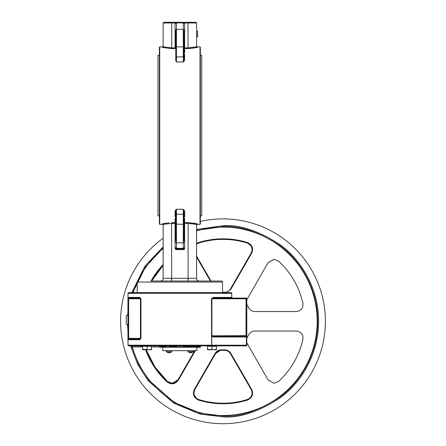 <?xml version="1.0" encoding="UTF-8"?>
<svg xmlns="http://www.w3.org/2000/svg" width="446" height="446" viewBox="0 0 446 446"><rect width="100%" height="100%" fill="white"/><g stroke="black" fill="none" stroke-linecap="round" stroke-linejoin="round"><path stroke-width="0.67" d="M224.238 349.826L224.555 350.283L224.26 350.288A29.012 29.012 90 0 1 221.74 350.288L221.757 349.826A28.55 28.55 -90 0 0 224.238 349.826C227.148 349.798 229.372 351.019 230.922 353.483L251.661 389.386C253.668 394.253 252.274 397.815 247.48 400.062L247.318 399.532A81.919 81.919 90 0 1 198.693 399.532C195.666 398.395 194.066 396.221 193.893 393.01L194.807 389.598L193.893 393.01L194.066 394.543M163.141 238.225A102.396 102.396 -90 0 0 223 423.7A102.396 102.396 -90 0 0 325.396 321.304A102.396 102.396 -90 0 0 200.343 221.439M224.522 350.283L224.26 350.288A29.012 29.012 90 0 1 223 350.316L224.26 350.288C226.964 350.272 229.032 351.403 230.47 353.695L251.198 389.598C253.066 394.13 251.773 397.436 247.318 399.532L247.318 399.532C239.396 401.985 231.296 403.212 223.006 403.223A81.919 81.919 -90 0 1 198.693 399.532L198.693 399.532A81.919 81.919 -90 0 0 223.006 403.223C214.716 403.212 206.609 401.985 198.693 399.532L196.959 398.713M196.714 244.062L198.693 243.076A81.919 81.919 90 0 1 247.318 243.076C251.767 245.155 253.06 248.467 251.198 253.005L230.47 288.908C229.043 291.193 226.969 292.331 224.26 292.314L224.332 292.32M222.994 415.51A94.206 94.206 90 0 1 132.049 345.879A94.206 94.206 -90 0 0 222.994 415.51A94.206 94.206 90 0 0 317.201 321.304A94.206 94.206 90 0 1 222.994 415.51M133.259 292.632A94.206 94.206 90 0 1 137.201 282.39A94.206 94.206 -90 0 0 133.259 292.632M137.786 281.125A94.206 94.206 90 0 1 163.141 248.556A94.206 94.206 -90 0 0 137.786 281.125M196.591 230.872A94.206 94.206 90 0 1 222.994 227.098A94.206 94.206 -90 0 0 196.591 230.872M231.747 297.41L231.747 293.312L231.067 292.632A0.68 0.68 90 0 1 231.747 293.312L127.985 293.312L127.985 297.41L139.815 297.41L140.964 298.775L140.964 338.369L139.815 339.735L127.985 339.735L127.985 345.193L211.633 345.193L211.488 298.775L213.166 297.41L231.747 297.41L232.427 298.09M128.665 292.632A0.68 0.68 -90 0 0 127.985 293.312L128.665 292.632L231.067 292.632M213.166 297.41A0.68 0.44 90 0 0 213.606 298.09L211.906 298.775L211.906 335.832L246.75 335.637L246.398 336.825A0.68 0.301 60.6 0 1 246.398 336.234L246.75 335.637L246.75 345.193L246.398 345.193A0.68 0.334 -90 0 1 246.064 345.879A0.68 0.68 -90 0 0 246.75 345.193L246.783 345.193A0.68 0.68 90 0 1 246.103 345.879L201.029 345.879A0.68 0.68 -90 0 0 200.343 346.559L182.988 346.559M166.414 351.911L171.771 351.71L166.313 351.71L168.237 352.697A4.421 3.975 90 0 0 168.354 352.719L168.359 352.658M188.056 351.911L193.419 351.71L187.956 351.71L189.885 352.697A4.421 3.975 90 0 0 190.002 352.719L190.007 352.658M273.961 383.281L268.052 379.869L246.783 342.801L268.052 379.869L273.961 383.281L278.594 381.469A81.919 81.919 90 0 0 302.906 339.361C303.325 334.455 301.106 331.679 296.25 331.032L254.789 331.032C252.09 331.127 250.072 332.354 248.734 334.701C250.067 332.354 252.085 331.127 254.789 331.032M246.783 338.308L247.474 336.886A29.012 29.012 -90 0 0 248.734 334.701A29.012 29.012 90 0 1 247.469 336.886L246.783 338.302M246.8 299.757L268.052 262.733L273.961 259.321L278.594 261.133A81.919 81.919 90 0 1 302.906 303.241C303.33 308.141 301.111 310.918 296.25 311.576L254.789 311.576C252.096 311.481 250.078 310.254 248.734 307.902A29.012 29.012 -90 0 0 247.474 305.716L246.8 304.35L247.474 305.716A29.012 29.012 90 0 1 248.734 307.902L248.734 307.902C250.078 310.254 252.096 311.481 254.789 311.576M246.8 299.751L268.052 262.733L273.827 259.321M210.4 281.025L196.591 257.108M196.591 243.471L198.526 242.54A82.477 82.477 90 0 1 247.48 242.54C252.269 244.782 253.662 248.338 251.661 253.216L230.922 289.12L226.072 292.632M247.48 242.54L247.318 243.076C239.396 240.623 231.296 239.39 223.006 239.385A81.919 81.919 -90 0 0 198.693 243.076L198.392 243.176L198.526 242.54M159.384 346.899L159.384 347.244L200.343 347.244L200.343 346.559L201.029 345.879M127.952 315.5L126.257 315.5L126.251 319.938L126.257 324.376L127.952 324.376M162.801 347.244L162.801 350.656L196.931 350.656L196.931 347.244M159.384 55.343L157.984 55.343L157.984 215.903L159.384 215.903M200.343 55.343L201.743 55.343L201.743 215.903L200.343 215.903M159.384 135.623L159.384 47.215L159.729 46.875L159.729 224.36L159.384 224.02L159.384 135.623M200.003 46.875L200.343 47.215L200.343 224.02L200.003 224.36L200.003 46.875L197.271 46.875L197.271 47.482L188.145 48.575L188.056 47.906L187.967 22.3L195.905 22.3L196.558 22.768M175.769 241.074L175.769 212.636M183.964 212.636L183.964 241.074M200.728 281.025L199.323 281.025C197.678 280.88 196.77 279.971 196.591 278.293L196.591 224.422L188.056 223.34L184.644 223.34L184.644 248.26L183.964 248.26A0.68 0.68 0 0 1 183.278 248.94L183.278 214.203L183.964 214.465L183.964 211.582L183.278 209.235L183.964 211.582A0.68 0.58 180 0 1 184.644 211.003L184.644 216.477L183.964 217.609L184.644 218.891L183.964 217.609L184.365 217.13M183.964 30.166L183.964 58.61M183.735 61.604L184.644 60.238L183.278 62.005L176.454 62.005L175.769 60.689L175.769 30.4M200.003 224.36L199.49 224.366L200.126 224.243M151.495 281.025L221.506 281.025A1.026 1.026 0 0 1 222.532 282.05L222.532 292.632M138.221 281.025A1.026 1.026 0 0 0 137.201 282.05L137.201 292.632M175.769 219.532A0.68 0.641 0 0 0 175.088 218.891L175.769 217.609L175.088 216.477A0.68 0.624 180 0 1 175.769 217.096L175.769 211.582A0.68 0.58 180 0 0 175.088 211.003L176.454 209.235L175.769 211.582M183.278 209.235L183.278 214.203L176.454 214.203L176.454 209.235L183.278 209.235L184.644 211.003M183.964 219.532A0.68 0.641 -0 0 1 184.644 218.891L184.644 222.665L188.145 222.665L197.271 223.758L196.591 224.422M195.543 223.446L193.397 223.134M175.997 209.637L175.088 211.003L175.088 216.477M175.769 217.609L175.339 218.111A0.68 0.613 37 0 1 175.769 218.311M183.964 247.692A0.68 0.663 180 0 1 183.278 248.355L176.454 248.355L176.454 248.94L183.278 248.94L183.278 249.626A1.366 1.366 0 0 0 184.644 248.26A1.366 1.366 0 0 1 183.278 249.626L176.454 249.626A1.366 1.366 0 0 1 175.088 248.26L175.088 223.34L171.671 223.34L163.141 224.422L162.455 223.758L168.95 222.855M166.319 223.139L164.223 223.44M188.056 47.9L196.591 46.824L196.591 22.98L184.644 22.98L184.644 47.906L188.056 47.906M183.964 53.632L184.393 53.13L183.964 53.632L184.644 54.769A0.68 0.624 -0 0 1 183.964 54.144L183.964 54.15M190.91 48.374L193.402 48.101M183.964 51.708A0.68 0.641 180 0 0 184.644 52.349L184.393 53.13A0.68 0.613 -143 0 1 183.964 52.929M175.769 48.597L171.582 48.575L162.455 47.482L162.455 46.875L159.729 46.875M188.145 222.665L188.067 278.94M175.088 218.891L175.088 223.34L175.769 223.34A0.68 0.669 0 0 0 175.088 222.665L171.582 222.665L171.665 278.94M163.141 224.422L163.141 278.293L196.591 278.293M221.506 281.025L208.237 281.025M171.515 280.567L171.325 281.025L159.005 281.025M188.084 279.341L188.128 279.943M188.218 280.567L188.056 278.293M171.643 279.341L171.599 279.943M171.325 281.025L171.671 278.293M160.409 281.025C162.049 280.88 162.963 279.971 163.141 278.293M184.644 54.769L184.644 60.238A0.68 0.58 0 0 1 183.964 59.658L183.278 62.005L183.278 22.3A0.68 0.68 0 0 1 183.964 22.98A0.68 0.68 0 0 0 183.278 22.3A0.68 0.68 0 0 1 183.964 22.98A0.68 0.68 0 0 0 183.278 22.3L171.766 22.3L175.088 22.3L175.088 22.98L163.141 22.98L163.141 46.824L171.671 47.9L171.766 22.3L163.821 22.3L163.164 22.807M183.964 22.98A0.68 0.68 0 0 0 183.278 22.3A0.68 0.68 0 0 1 183.964 22.98L184.644 22.98L184.644 22.3L187.967 22.3M171.671 47.9L171.582 48.575M175.769 229.595L175.769 226.15M183.964 29.932L183.278 29.33L176.454 29.33L176.454 62.005M183.964 46.869L175.769 46.869M175.769 54.15L175.769 56.781L176.454 57.038L183.964 56.781M163.141 46.824L162.455 47.482M171.671 47.906L175.088 47.906L175.757 48.575M183.964 23.549A0.68 0.663 180 0 0 183.278 22.885L176.454 22.885L176.454 22.3A0.68 0.68 0 0 0 175.769 22.98L175.088 22.98L175.088 47.906M175.769 29.932L176.454 29.33L176.454 22.885A0.68 0.663 180 0 0 175.769 23.549M197.271 47.482L196.591 46.824M188.145 48.575L184.644 48.575L184.644 47.906L183.964 47.906A0.68 0.669 180 0 0 184.644 48.575L184.644 52.349M183.964 217.096A0.68 0.624 180 0 1 184.644 216.477M184.644 222.665A0.68 0.669 0 0 0 183.964 223.34L184.644 223.34L184.644 222.665M176.454 248.94A0.68 0.68 0 0 1 175.769 248.26L175.088 248.26A1.366 1.366 0 0 0 176.454 249.626L176.454 248.94M196.591 36.706L197.617 36.706L197.617 31.103L196.591 31.103M197.617 33.902L196.591 33.902M197.617 36.132L196.591 36.132M191.256 352.557L190.308 352.719A4.421 3.975 -90 0 1 189.622 352.546L189.316 352.546A4.421 3.975 90 0 0 189.885 352.697M169.614 352.557L168.666 352.719A4.421 3.975 -90 0 1 167.98 352.546L167.668 352.546A4.421 3.975 90 0 0 168.237 352.697M191.262 352.719L191.373 352.719A4.421 3.975 -90 0 0 191.49 352.697L193.319 351.911M169.619 352.719L169.731 352.719A4.421 3.975 -90 0 0 169.848 352.697L171.671 351.911M192.059 352.546A4.421 3.975 -90 0 1 191.49 352.697M170.417 352.546A4.421 3.975 -90 0 1 169.848 352.697M191.066 352.719L190.749 352.675M169.424 352.719L169.101 352.675M190.414 352.546L190.743 352.719M168.766 352.546L169.101 352.719M216.41 349.753L216.41 349.357L216.41 349.753M216.36 349.357L216.36 346.286L216.366 349.357L214.141 349.753L207.485 349.357L207.49 349.753L216.36 349.753L216.36 349.357L216.36 349.753M151.506 349.357L151.506 346.286L151.512 349.357L149.287 349.753L142.631 349.357L142.636 349.753L151.506 349.753L151.506 349.357L151.506 349.753M151.562 349.753L151.562 349.357L151.562 349.753M176.672 345.879L176.672 346.899L179.85 346.899M216.41 345.879L216.416 349.357L216.41 346.286L211.922 346.286L211.922 349.357M207.485 349.357L207.485 346.286L211.922 346.286M142.631 349.357L142.631 346.286L151.512 346.286L151.506 345.879M147.069 349.357L147.069 346.286M151.562 346.899L151.562 349.357L151.562 346.899M127.985 345.193L128.665 345.879L132.479 345.879L132.479 346.899L137.346 346.899L137.346 345.879L138.143 345.879L138.143 346.899L141.973 346.899L141.973 345.879M179.866 345.879L179.866 346.899L182.988 346.899L182.988 345.879M177.391 346.899L178.907 346.899M160.538 345.879L160.538 346.899L154.706 346.899L154.706 345.879L154.628 346.899L151.512 346.899M169.391 346.899L169.391 345.879L169.391 346.899L166.235 346.899L166.235 345.879M129.123 297.895L128.175 298.29L127.985 297.41L128.175 298.29L128.638 298.09A0.68 0.68 -90 0 0 127.952 298.775L127.952 338.369L127.952 298.775L129.323 297.41M129.323 339.735L129.123 339.25L127.985 339.055L128.654 339.049A0.68 0.68 90 0 1 127.952 338.369L128.638 339.049L139.286 339.049L140.451 338.369L127.952 338.369M212.881 335.637L212.881 336.195L214.27 336.323L246.398 336.234M211.488 336.089L211.906 335.832L212.881 336.195A0.68 0.318 -68.4 0 0 212.547 336.758L213.935 337.003A0.68 0.334 90 0 1 214.27 336.323M213.935 337.003L245.729 337.003A0.68 0.334 90 0 1 246.064 336.323L246.064 336.323A0.68 0.68 90 0 0 246.727 335.637L246.727 298.775L246.047 298.775L246.047 336.323M134.915 345.879L134.915 346.899M182.977 345.879L182.977 346.899L182.983 345.879M246.783 345.193L246.783 335.637L246.783 345.193L246.103 345.879L211.292 345.879L211.633 345.193L211.292 345.879L128.665 345.879L211.365 345.879M158.832 346.899L158.832 345.879M141.02 345.879L141.02 346.899M211.599 336.267L212.067 336.161A0.68 0.307 -62.9 0 0 211.889 336.49L211.633 336.306M140.964 338.369L140.451 338.369L140.451 298.775L139.286 298.09L128.693 298.09M140.964 298.775L128.638 298.775L128.638 298.09L139.286 298.09L128.638 298.09A0.68 0.68 -90 0 0 127.952 298.775L128.638 298.775L128.638 339.049L139.286 339.049A0.68 0.53 -90 0 1 139.815 339.735M127.985 339.055L127.98 338.436M129.123 339.25L128.654 339.049M211.488 298.775L246.047 298.775L246.047 298.09A0.68 0.68 90 0 1 246.727 298.775L246.8 298.775A0.68 0.68 -90 0 0 246.12 298.09L213.606 298.09M142.636 346.286L142.636 345.879L141.332 345.879M139.286 298.09A0.68 0.53 90 0 0 139.815 297.41M246.783 335.788A0.68 0.68 -90 0 0 246.8 335.637L246.783 335.788A0.68 0.68 -90 0 0 246.8 335.637L246.8 298.775A0.68 0.68 -90 0 0 246.12 298.09L246.8 298.775L246.783 335.637M222.994 227.098A94.206 94.206 90 0 1 317.201 321.304A94.206 94.206 90 0 0 222.994 227.098M224.555 292.325L224.26 292.314A29.012 29.012 90 0 0 223 292.292L223 292.292A29.012 29.012 90 0 1 224.26 292.314L224.243 292.632M223 292.292L222.532 292.292A29.012 29.012 90 0 1 223 292.292L223 292.292A29.012 29.012 90 0 1 224.26 292.314M247.48 400.062A82.477 82.477 90 0 1 198.526 400.062C193.737 397.826 192.343 394.264 194.345 389.386L215.078 353.483C216.617 351.024 218.847 349.803 221.757 349.826M215.078 353.483L215.53 353.695L220.151 350.405L215.53 353.695C216.957 351.409 219.031 350.272 221.74 350.288L221.762 349.725M221.394 350.283L221.74 350.288L221.394 350.283M197.366 347.244L196.931 347.997M195.398 350.656L178.372 380.165C175.155 384.335 171.375 384.904 167.033 381.882L167.412 381.469L167.796 381.798M178.372 380.165L177.954 379.869L194.818 350.656L177.954 379.869L172.067 383.281L167.412 381.469A81.919 81.919 90 0 1 146.182 349.753A81.919 81.919 -90 0 0 167.412 381.469L154.924 366.863L146.182 349.753M229.785 289.883L230.169 289.382M194.188 394.994L196.418 398.317L195.036 396.789L194.188 394.994M196.959 398.707L198.693 399.532L198.526 400.062M225.849 350.405L224.555 350.283M168.265 382.138L171.682 383.276L170.389 383.081M173.238 383.175L174.325 382.891M247.318 243.076L247.318 243.076C253.785 246.632 252.341 250.457 251.198 253.005L230.47 288.908C229.105 291.11 227.12 292.247 224.522 292.325M131.553 345.879L138.667 364.36L148.875 380.221L174.258 402.482L200.282 413.225L222.994 415.984C239.452 417.25 258.39 410.939 279.804 397.052C300.136 382.517 318.054 353.444 317.68 321.304C318.054 289.159 300.136 260.085 279.804 245.556C258.39 231.669 239.452 225.353 222.994 226.618L196.591 230.376M163.141 247.937L145.396 267.048L132.757 292.632M176.672 346.559L169.391 346.559M166.235 346.559L160.538 346.559M196.591 229.45L222.994 225.732C239.608 224.455 258.719 230.827 280.339 244.843C300.86 259.511 318.946 288.857 318.567 321.304C318.946 353.745 300.86 383.092 280.339 397.76C258.719 411.775 239.608 418.147 222.994 416.876L200.037 414.078L173.723 403.195L148.078 380.644L137.786 364.583L130.633 345.879M127.952 331.367L127.472 324.376M127.601 315.5L127.952 311.236M131.826 292.632L144.822 266.318L163.141 246.794M151.027 281.025A82.477 82.477 90 0 1 163.141 264.567M215.53 353.695L194.807 389.598L215.53 353.695L194.807 389.598L194.345 389.386M183.964 224.366L176.454 224.109L176.454 248.355A0.68 0.663 180 0 1 175.769 247.692M175.769 214.465L176.454 214.203L176.454 224.109L175.769 224.366M222.532 282.05L137.201 282.05M197.271 223.758L197.271 224.366L196.591 225.046M160.237 224.366L162.455 224.366L162.455 223.758M183.964 242.206A0.68 0.63 180 0 1 183.278 242.836L176.454 242.836A0.68 0.63 180 0 1 175.769 242.206M176.454 22.3A0.68 0.68 0 0 0 175.769 22.98M184.393 218.111A0.68 0.613 -37 0 0 183.964 218.311M245.729 337.003L246.398 336.825L246.398 345.193L211.716 345.193L211.716 336.423M140.033 345.879L140.033 346.899M211.889 336.49L212.547 336.758M251.661 253.216L251.198 253.005M230.922 289.12L230.47 288.908M210.98 281.025L196.591 256.099M151.673 281.025A81.919 81.919 90 0 1 163.141 265.381A81.919 81.919 -90 0 0 151.673 281.025L163.141 265.381M230.922 353.483L230.47 353.695C228.765 351.883 229.043 350.751 224.455 350.283M251.661 389.386L251.198 389.598C253.094 394.08 251.795 397.392 247.318 399.532M177.954 379.869L177.954 379.869C176.605 382.049 174.637 383.186 172.067 383.281M167.033 381.882A82.477 82.477 90 0 1 145.586 349.753M223.006 239.385A81.919 81.919 -90 0 0 198.693 243.076L198.693 243.076C206.609 240.623 214.716 239.39 223.006 239.385M207.49 345.879L207.49 346.286M166.313 350.656L166.313 351.71M187.956 350.656L187.956 351.71M199.49 224.366L197.271 224.366M162.455 46.875L163.141 46.194M197.271 46.875L196.591 46.194M162.455 224.366L163.141 225.046M193.419 350.656L193.419 351.71M171.771 350.656L171.771 351.71M127.985 298.095L127.98 298.708M216.36 345.879L216.36 346.286M128.175 298.29L128.66 298.09M128.175 338.848L128.66 339.049M230.47 353.695L251.198 389.598M168.387 382.222L170.026 382.98"/></g></svg>
